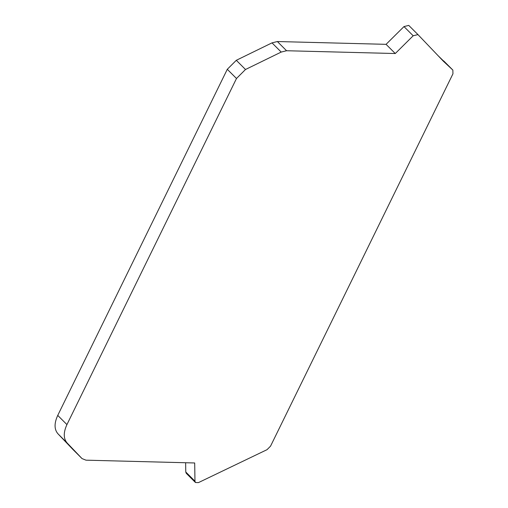 <?xml version="1.0" encoding="UTF-8"?>
<svg xmlns="http://www.w3.org/2000/svg" width="508" height="508" viewBox="0 0 508 508"><rect width="100%" height="100%" fill="white"/><g stroke="black" fill="none" stroke-linecap="round" stroke-linejoin="round"><path stroke-width="0.76" d="M452.844 70.066L452.952 73.806L270.554 446.132L267.043 449.669L198.463 482.6L195.459 482.511L194.97 481.19L194.691 462.972L85.985 460.172L82.042 458.597L67.094 442.932C63.386 438.563 63.329 432.448 66.935 424.593L236.487 78.499L245.504 69.494L281.203 52.07L286.563 50.737L395.275 53.53L413.175 35.776L417.963 34.601L443.408 61.258L452.844 70.066L438.017 55.613M417.989 34.627L408.762 25.4L403.981 26.581L386.074 44.336L395.275 53.53M386.074 44.336L277.368 41.535L272.002 42.869L281.203 52.07M72.904 449.459L82.106 458.66L72.968 449.517M185.63 462.737L185.776 471.989L194.97 481.19M185.776 471.989L186.258 473.31L195.459 482.511M72.847 449.396L57.893 433.73C54.185 429.362 54.134 423.253 57.741 415.398L227.286 69.304L236.309 60.293L272.002 42.869M403.981 26.581L413.175 35.776M277.368 41.535L286.563 50.737M67.094 442.932L57.893 433.73M66.935 424.593L57.741 415.398M236.487 78.499L227.286 69.304M245.504 69.494L236.309 60.293M452.888 70.104L443.694 60.909M417.963 34.601L408.762 25.4"/></g></svg>
